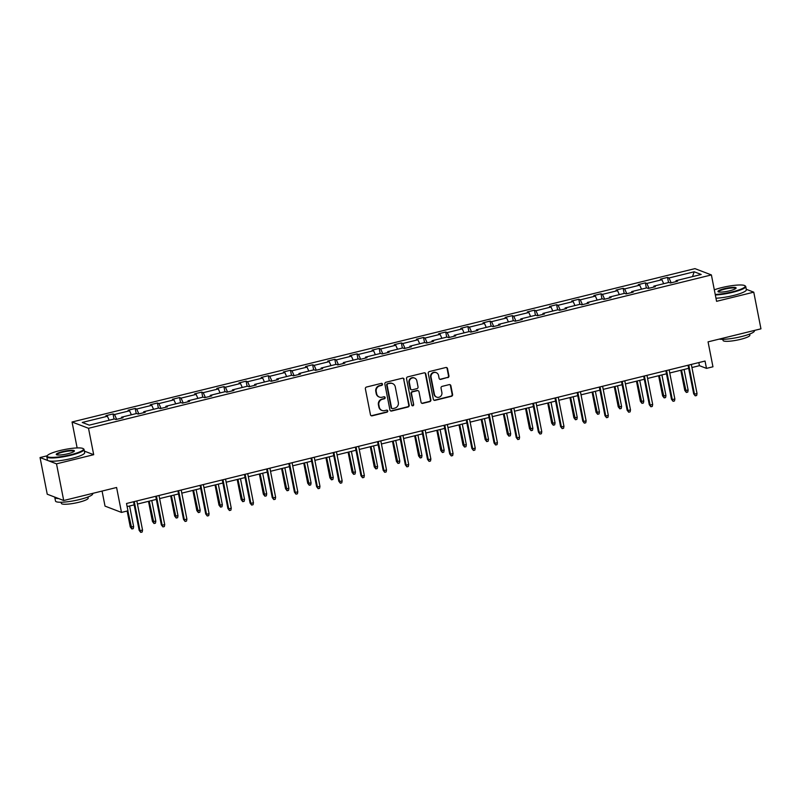 <?xml version="1.0" encoding="UTF-8"?>
<svg xmlns="http://www.w3.org/2000/svg" width="801" height="801" viewBox="0 0 801 801"><rect width="100%" height="100%" fill="white"/><g stroke="black" fill="none" stroke-linecap="round" stroke-linejoin="round"><path stroke-width="1.2" d="M382.498 384.16A1.041 0.991 110.9 0 0 381.316 383.389L366.488 387.043A1.492 1.412 110.9 0 0 365.376 388.825L370.462 414.738A1.492 1.412 110.9 0 0 372.135 415.829L386.963 412.175A1.041 0.991 110.9 0 0 387.143 410.192A1.041 0.991 110.9 0 0 386.573 410.162L384.65 410.633A4.766 4.526 110.9 0 1 379.284 407.128L378.863 404.966A4.766 4.526 110.9 0 1 382.417 399.258L384.34 398.788A1.041 0.991 110.9 0 0 384.52 396.805A1.041 0.991 110.9 0 0 383.949 396.775L382.027 397.246A4.766 4.526 110.9 0 1 376.66 393.742L376.23 391.579A4.766 4.526 110.9 0 1 379.794 385.872L381.717 385.401A1.041 0.991 110.9 0 0 382.498 384.16M379.424 397.096L378.973 396.926A4.766 4.526 110.9 0 1 376.21 393.571L375.789 391.409A4.766 4.526 110.9 0 1 379.354 385.702L381.266 385.231A1.041 0.991 110.9 0 0 381.656 383.369M371.113 415.679A1.492 1.412 110.9 0 0 371.694 415.659L386.523 412.004A1.041 0.991 110.9 0 0 386.913 410.142M382.047 410.482L381.596 410.312A4.766 4.526 110.9 0 1 378.843 406.958L378.412 404.795A4.766 4.526 110.9 0 1 381.977 399.088L383.899 398.618A1.041 0.991 110.9 0 0 384.28 396.755M63.71 500.515L47.239 494.207L40.05 457.541L56.511 463.849L63.71 500.515L116.596 487.489L121.492 512.42L127.96 510.828L126.518 503.489L705.04 361.051L706.482 368.38L712.95 366.788L708.064 341.857L760.95 328.831L753.761 292.175L746.282 289.311M447.819 377.651A1.492 1.412 110.9 0 0 448.93 375.869L447.509 368.6A1.492 1.412 110.9 0 0 445.827 367.509L429.366 371.564A1.492 1.412 110.9 0 0 428.245 373.346L433.331 399.248A1.492 1.412 110.9 0 0 435.013 400.35L451.474 396.295A1.492 1.412 110.9 0 0 452.595 394.513L450.873 385.732A1.492 1.412 110.9 0 0 449.191 384.63L442.142 386.372A1.492 1.412 110.9 0 0 441.031 388.155L441.882 392.51A3.985 3.785 110.9 0 1 436.725 397.146A3.985 3.785 110.9 0 1 434.422 394.342L431.068 377.291A3.985 3.785 110.9 0 1 436.225 372.645A3.985 3.785 110.9 0 1 438.537 375.449L439.098 378.292A1.492 1.412 110.9 0 0 440.77 379.384L447.379 377.481A1.492 1.412 110.9 0 0 448.49 375.699L447.058 368.43A1.492 1.412 110.9 0 0 446.417 367.489M56.511 463.849L93.697 454.698L88.511 428.295L711.398 274.933L716.575 301.326L753.761 292.175M404.105 379.284A1.492 1.412 110.9 0 0 402.422 378.192L385.962 382.247A1.492 1.412 110.9 0 0 384.85 384.029L389.927 409.942A1.492 1.412 110.9 0 0 391.609 411.033L408.079 406.978A1.492 1.412 110.9 0 0 409.191 405.196L403.664 379.113A1.492 1.412 110.9 0 0 403.013 378.172M407.659 376.901L424.13 372.845A1.492 1.412 110.9 0 1 425.802 373.947L430.888 399.859A1.492 1.412 110.9 0 1 429.777 401.641L422.728 403.374A1.492 1.412 110.9 0 1 421.056 402.272L418.993 391.769A1.492 1.412 110.9 0 0 417.311 390.678L412.635 391.819A1.492 1.412 110.9 0 0 411.524 393.611L413.666 404.545A1.041 0.991 110.9 0 1 412.325 405.757A1.041 0.991 110.9 0 1 411.714 405.026L406.548 378.683A1.492 1.412 110.9 0 1 407.659 376.901M675.924 281.632L676.044 280.67L677.536 281.241L670.427 282.993L668.935 282.423L653.866 286.127L655.358 286.698L648.239 288.45L646.757 287.879L631.679 291.594L633.17 292.165L626.062 293.907L624.57 293.336L609.501 297.051L610.993 297.622L603.884 299.374L602.392 298.803L587.323 302.508L588.815 303.078L581.706 304.831L580.214 304.26L565.146 307.974L566.637 308.545L559.529 310.297L558.037 309.727L542.968 313.431L544.45 314.002L537.341 315.754L535.859 315.183L520.78 318.898L522.272 319.469L515.163 321.221L513.671 320.65L498.602 324.355L500.094 324.926L492.985 326.678L491.494 326.107L476.425 329.822L477.917 330.392L470.808 332.135L469.316 331.564L454.247 335.279L455.739 335.849L448.63 337.601L447.138 337.031L432.059 340.735L433.551 341.306L426.442 343.058L424.951 342.488L409.882 346.202L411.374 346.773L404.265 348.525L402.773 347.954L387.704 351.659L389.196 352.23L382.087 353.982L380.595 353.411L365.526 357.126L367.018 357.697L359.909 359.449L358.417 358.878L343.349 362.583L344.83 363.153L337.722 364.906L336.24 364.335L321.161 368.049L322.653 368.62L315.544 370.362L314.052 369.792L298.983 373.506L300.475 374.077L293.366 375.829L291.874 375.258L276.806 378.963L278.297 379.534L271.189 381.286L269.697 380.715L254.628 384.43L256.12 385.001L249.011 386.753L247.519 386.182L232.44 389.887L233.932 390.457L226.823 392.21L225.331 391.639L210.262 395.354L211.754 395.924L204.645 397.676L203.154 397.106L188.085 400.81L189.577 401.381L182.468 403.133L180.976 402.563L165.907 406.277L167.399 406.848L160.29 408.59L158.798 408.019L143.729 411.734L145.211 412.305L138.102 414.057L136.621 413.486L121.542 417.201L123.034 417.772L115.925 419.514L114.433 418.943L89.271 425.141L82.243 422.447L107.404 416.26L105.912 415.689L113.021 413.937L114.513 414.507L129.582 410.793L128.1 410.222L135.209 408.47L136.691 409.041L151.769 405.336L150.278 404.765L157.386 403.013L158.878 403.584L173.947 399.869L172.455 399.298L179.564 397.546L181.056 398.117L196.125 394.412L194.633 393.842L201.742 392.089L203.234 392.66L218.303 388.946L216.811 388.375L223.92 386.633L225.411 387.203L240.49 383.489L238.998 382.918L246.107 381.166L247.599 381.737L262.668 378.032L261.176 377.461L268.285 375.709L269.777 376.28L284.846 372.565L283.354 371.994L290.463 370.242L291.954 370.813L307.023 367.108L305.531 366.538L312.64 364.785L314.132 365.356L329.201 361.641L327.719 361.071L334.828 359.319L336.31 359.889L351.389 356.185L349.897 355.614L357.006 353.862L358.498 354.432L373.566 350.718L372.075 350.147L379.183 348.405L380.675 348.976L395.744 345.261L394.252 344.69L401.361 342.938L402.853 343.509L417.922 339.794L416.43 339.234L423.539 337.481L425.031 338.052L440.109 334.337L438.618 333.767L445.726 332.014L447.218 332.585L462.287 328.881L460.795 328.31L467.904 326.558L469.396 327.128L484.465 323.414L482.973 322.843L490.082 321.091L491.574 321.662L506.643 317.957L505.151 317.386L512.26 315.634L513.751 316.205L528.82 312.49L527.338 311.919L534.447 310.177L535.929 310.748L551.008 307.033L549.516 306.463L556.625 304.71L558.117 305.281L573.186 301.566L571.694 300.996L578.803 299.254L580.294 299.824L595.363 296.11L593.871 295.539L600.98 293.787L602.472 294.357L617.541 290.653L616.049 290.082L623.158 288.33L624.65 288.901L639.729 285.186L638.237 284.615L645.346 282.863L646.838 283.434L661.906 279.729L660.414 279.159L667.523 277.406L669.015 277.977L694.177 271.779L701.205 274.473L676.044 280.67M88.511 428.295L72.05 421.997L694.938 268.625L711.398 274.933M663.689 283.714L661.906 279.729M648.99 288.27L646.838 283.434M653.746 287.098L653.866 286.127M641.511 289.171L639.729 285.186M626.813 293.727L624.65 288.901M631.568 292.555L631.679 291.594M619.323 294.628L617.541 290.653M604.635 299.184L602.472 294.357M609.381 298.022L609.501 297.051M597.145 300.095L595.363 296.11M582.457 304.65L580.294 299.824M587.203 303.479L587.323 302.508M574.968 305.551L573.186 301.566M560.269 310.107L558.117 305.281M565.025 308.936L565.146 307.974M552.79 311.018L551.008 307.033M538.092 315.574L535.929 310.748M542.848 314.403L542.968 313.431M530.602 316.475L528.82 312.49M515.914 321.031L513.751 316.205M520.67 319.859L520.78 318.898M508.425 321.942L506.643 317.957M493.736 326.498L491.574 321.662M498.482 325.326L498.602 324.355M486.247 327.399L484.465 323.414M471.559 331.954L469.396 327.128M476.305 330.783L476.425 329.822M464.069 332.856L462.287 328.881M449.371 337.411L447.218 332.585M454.127 336.25L454.247 335.279M441.892 338.322L440.109 334.337M427.193 342.878L425.031 338.052M431.949 341.707L432.059 340.735M419.704 343.779L417.922 339.794M405.016 348.335L402.853 343.509M409.772 347.163L409.882 346.202M397.526 349.246L395.744 345.261M382.838 353.802L380.675 348.976M387.584 352.63L387.704 351.659M375.349 354.703L373.566 350.718M360.65 359.259L358.498 354.432M365.406 358.087L365.526 357.126M353.171 360.17L351.389 356.185M338.473 364.725L336.31 359.889M343.228 363.554L343.349 362.583M330.993 365.626L329.201 361.641M316.295 370.182L314.132 365.356M321.051 369.011L321.161 368.049M308.806 371.083L307.023 367.108M294.117 375.639L291.954 370.813M298.863 374.478L298.983 373.506M286.628 376.55L284.846 372.565M271.94 381.106L269.777 376.28M276.685 379.934L276.806 378.963M264.45 382.007L262.668 378.032M249.752 386.563L247.599 381.737M254.508 385.391L254.628 384.43M242.272 387.474L240.49 383.489M227.574 392.029L225.411 387.203M232.33 390.858L232.44 389.887M220.085 392.931L218.303 388.946M205.396 397.486L203.234 392.66M210.152 396.315L210.262 395.354M197.907 398.397L196.125 394.412M183.219 402.953L181.056 398.117M187.965 401.782L188.085 400.81M175.729 403.854L173.947 399.869M161.041 408.41L158.878 403.584M165.787 407.238L165.907 406.277M153.552 409.321L151.769 405.336M138.853 413.867L136.691 409.041M143.609 412.705L143.729 411.734M131.374 414.778L129.582 410.793M116.676 419.334L114.513 414.507M121.432 418.162L121.542 417.201M109.186 420.235L107.404 416.26M102.067 491.063L105.021 506.112L121.492 512.42M47.229 455.779L40.05 457.541M77.136 447.929L72.05 421.997M691.934 367.529L699.433 365.677L706.482 368.38M127.129 506.592L134.167 504.86M137.432 504.059L156.355 499.393M159.619 498.592L178.533 493.937M181.797 493.136L200.711 488.48M203.975 487.669L222.888 483.013M226.152 482.212L245.066 477.556M248.34 476.745L267.254 472.089M270.518 471.288L289.431 466.633M292.695 465.832L311.609 461.166M314.873 460.365L333.787 455.709M337.051 454.908L355.974 450.252M359.238 449.441L378.152 444.785M381.416 443.984L400.33 439.328M403.594 438.517L422.507 433.862M425.772 433.061L444.685 428.405M447.959 427.604L466.873 422.938M470.137 422.137L489.051 417.481M492.315 416.68L511.228 412.024M514.492 411.213L533.406 406.558M536.67 405.757L555.584 401.101M558.858 400.29L577.771 395.634M581.035 394.833L599.949 390.177M603.213 389.376L622.127 384.71M625.391 383.909L644.304 379.253M647.578 378.452L666.492 373.797M669.756 372.986L688.67 368.33M698.822 362.583L699.433 365.677M671.178 282.803L669.015 277.977M694.177 271.779L692.505 276.615M114.032 419.043L113.021 413.937M136.21 413.586L135.209 408.47M158.388 408.13L157.386 403.013M180.565 402.663L179.564 397.546M202.743 397.206L201.742 392.089M224.931 391.739L223.92 386.633M247.108 386.282L246.107 381.166M269.286 380.815L268.285 375.709M291.464 375.359L290.463 370.242M313.652 369.892L312.64 364.785M335.829 364.435L334.828 359.319M358.007 358.978L357.006 353.862M380.185 353.511L379.183 348.405M402.362 348.055L401.361 342.938M424.55 342.588L423.539 337.481M446.728 337.131L445.726 332.014M468.905 331.664L467.904 326.558M491.083 326.207L490.082 321.091M513.271 320.75L512.26 315.634M535.448 315.284L534.447 310.177M557.626 309.827L556.625 304.71M579.804 304.36L578.803 299.254M601.982 298.903L600.98 293.787M624.169 293.436L623.158 288.33M646.347 287.98L645.346 282.863M668.525 282.523L667.523 277.406M93.697 454.698L84.365 451.123M390.578 410.883A1.492 1.412 110.9 0 0 391.158 410.863L407.629 406.808A1.492 1.412 110.9 0 0 408.74 405.026L403.664 379.113M387.894 383.879A1.041 0.991 110.9 0 0 387.113 385.131L391.569 407.879A1.041 0.991 110.9 0 0 392.75 408.64L394.773 408.14A4.766 4.526 110.9 0 0 398.337 402.442L395.283 386.893A4.766 4.526 110.9 0 0 389.917 383.389L387.444 383.709A1.041 0.991 110.9 0 0 386.663 384.961L387.113 385.131M392.18 408.61L391.729 408.44A1.041 0.991 110.9 0 1 391.128 407.709L386.663 384.961M392.52 383.539L392.079 383.369A4.766 4.526 110.9 0 0 389.466 383.218L389.917 383.389M387.444 383.709L389.466 383.218M421.696 403.223A1.492 1.412 110.9 0 0 422.287 403.203L429.336 401.471A1.492 1.412 110.9 0 0 430.447 399.679L425.361 373.777A1.492 1.412 110.9 0 0 424.71 372.835M418.122 390.718L417.681 390.548A1.492 1.412 110.9 0 0 416.87 390.498L412.195 391.649A1.492 1.412 110.9 0 0 411.083 393.441L413.666 404.545M412.104 405.646A1.041 0.991 110.9 0 0 413.226 404.375M416.85 380.865A3.985 3.785 110.9 0 0 410.683 378.833A3.985 3.785 110.9 0 0 409.381 382.708L410.563 388.715A1.492 1.412 110.9 0 0 412.245 389.807L416.92 388.655A1.492 1.412 110.9 0 0 418.032 386.873L416.85 380.865M414.538 378.062L414.097 377.892A3.985 3.785 110.9 0 0 408.941 382.528L409.381 382.708M411.424 389.757L410.983 389.586A1.492 1.412 110.9 0 1 410.122 388.545L408.941 382.528M439.739 379.233A1.492 1.412 110.9 0 0 440.33 379.213L447.379 377.481M436.225 372.645L435.784 372.475A3.985 3.785 110.9 0 0 430.628 377.121L431.068 377.291M436.725 397.146L436.285 396.976A3.985 3.785 110.9 0 1 433.972 394.172L430.628 377.121M433.982 400.2A1.492 1.412 110.9 0 0 434.563 400.18L451.033 396.125A1.492 1.412 110.9 0 0 452.144 394.342L450.422 385.561A1.492 1.412 110.9 0 0 449.772 384.62M133.637 526.637L133.266 528.62L131.845 528.97L130.273 526.958L133.637 526.637L129.582 505.992M131.845 528.97L127.86 510.848M130.273 526.958L127.149 511.028M133.567 501.756L139.174 530.372L139.975 530.673L134.268 501.586M142.538 530.042L142.167 532.024L140.746 532.375L139.975 530.673L142.538 530.042L136.831 500.955M140.746 532.375L139.174 530.372M59.905 450.573A18.513 3.204 -11.1 0 0 47.339 455.609A18.513 3.204 -11.1 0 0 70.758 454.728A18.513 3.204 -11.1 0 0 83.114 448.59A18.513 3.204 -11.1 0 0 59.905 450.573M83.114 448.59L83.634 448.93A18.964 3.274 168.9 0 1 84.035 449.441A18.964 3.274 168.9 0 1 70.979 455.228A18.964 3.274 168.9 0 1 46.808 456.75A18.964 3.274 168.9 0 1 46.989 456.129L47.339 455.609M62.618 451.614A9.252 1.602 168.9 0 1 74.333 451.173A9.252 1.602 168.9 0 1 68.045 453.696A9.252 1.602 168.9 0 1 56.45 454.688A9.252 1.602 168.9 0 1 62.618 451.614M74.062 451.454A8.801 1.522 -11.1 0 0 74.052 451.404A8.801 1.522 -11.1 0 0 62.838 452.104A8.801 1.522 -11.1 0 0 56.781 454.788A8.801 1.522 -11.1 0 0 56.801 454.838M92.656 493.386L92.726 493.736A18.964 3.274 168.9 0 1 79.669 499.514A18.964 3.274 168.9 0 1 55.499 501.036L54.778 497.371A18.964 3.274 168.9 0 1 54.788 497.101M58.603 498.562A18.964 3.274 168.9 0 1 54.778 497.371M87.95 496.99L88.17 498.132A13.657 2.363 168.9 0 1 78.778 502.287A13.657 2.363 168.9 0 1 61.367 503.388L61.146 502.247M84.035 449.441L84.666 452.665A18.964 3.274 168.9 0 1 71.619 458.452A18.964 3.274 168.9 0 1 47.439 459.974L46.808 456.75M715.233 294.448A18.513 3.204 -11.1 0 0 732.464 291.804A18.513 3.204 -11.1 0 0 744.81 285.667A18.513 3.204 -11.1 0 0 721.611 287.649A18.513 3.204 -11.1 0 0 714.322 289.822M744.81 285.667L745.33 286.007A18.964 3.274 168.9 0 1 745.731 286.518A18.964 3.274 168.9 0 1 732.685 292.295A18.964 3.274 168.9 0 1 715.333 294.998M724.324 288.69A9.252 1.602 168.9 0 1 736.029 288.25A9.252 1.602 168.9 0 1 729.751 290.773A9.252 1.602 168.9 0 1 718.147 291.764A9.252 1.602 168.9 0 1 724.324 288.69M735.759 288.53A8.801 1.522 -11.1 0 0 735.759 288.48A8.801 1.522 -11.1 0 0 724.545 289.181A8.801 1.522 -11.1 0 0 718.487 291.864A8.801 1.522 -11.1 0 0 718.497 291.914M754.352 330.463L754.422 330.803A18.964 3.274 168.9 0 1 741.376 336.59A18.964 3.274 168.9 0 1 719.168 339.123M749.646 334.067L749.876 335.198A13.657 2.363 168.9 0 1 740.474 339.364A13.657 2.363 168.9 0 1 723.073 340.465L722.842 339.324M745.731 286.518L746.362 289.742A18.964 3.274 168.9 0 1 733.315 295.529A18.964 3.274 168.9 0 1 715.964 298.222M155.815 521.181L155.444 523.153L154.022 523.504L152.46 521.501L155.815 521.181L151.769 500.525M154.022 523.504L149.206 501.156M152.46 521.501L148.495 501.336M177.992 515.714L177.622 517.696L176.2 518.047L174.638 516.044L177.992 515.714L173.947 495.068M176.2 518.047L171.384 495.699M174.638 516.044L170.683 495.869M155.744 496.3L161.351 524.905L162.152 525.216L156.445 496.119M164.716 524.585L164.345 526.557L162.923 526.908L162.152 525.216L164.716 524.585L159.009 495.489M162.923 526.908L161.351 524.905M177.922 490.833L183.539 519.448L184.34 519.749L178.633 490.663M186.893 519.118L186.523 521.101L185.101 521.451L184.34 519.749L186.893 519.118L181.186 490.032M185.101 521.451L183.539 519.448M200.18 510.257L199.799 512.229L198.378 512.58L196.816 510.577L200.18 510.257L196.125 489.601M198.378 512.58L193.562 490.232M196.816 510.577L192.861 490.412M200.1 485.376L205.717 513.982L206.518 514.292L200.811 485.206M209.071 513.661L208.701 515.644L207.279 515.994L206.518 514.292L209.071 513.661L203.364 484.575M207.279 515.994L205.717 513.982M222.358 504.79L221.987 506.773L220.565 507.123L218.993 505.121L222.358 504.79L218.303 484.144M220.565 507.123L215.749 484.775M218.993 505.121L215.038 484.945M222.278 479.909L227.895 508.525L228.696 508.835L222.988 479.739M231.259 508.204L230.878 510.177L229.456 510.527L228.696 508.835L231.259 508.204L225.552 479.108M229.456 510.527L227.895 508.525M244.535 499.333L244.165 501.316L242.743 501.656L241.171 499.654L244.535 499.333L240.48 478.688M242.743 501.656L237.927 479.308M241.171 499.654L237.216 479.489M244.465 474.452L250.072 503.058L250.873 503.368L245.166 474.282M253.436 502.738L253.066 504.72L251.644 505.071L250.873 503.368L253.436 502.738L247.729 473.651M251.644 505.071L250.072 503.058M266.713 493.867L266.343 495.849L264.921 496.199L263.359 494.197L266.713 493.867L262.668 473.221M264.921 496.199L260.105 473.852M263.359 494.197L259.394 474.022M266.643 468.996L272.25 497.601L273.051 497.912L267.344 468.815M275.614 497.281L275.244 499.253L273.822 499.604L273.051 497.912L275.614 497.281L269.907 468.185M273.822 499.604L272.25 497.601M288.901 488.41L288.52 490.392L287.098 490.743L285.536 488.73L288.901 488.41L284.846 467.764M287.098 490.743L282.282 468.395M285.536 488.73L281.582 468.565M288.821 463.529L294.438 492.144L295.239 492.445L289.531 463.358M297.792 491.814L297.421 493.796L296 494.147L295.239 492.445L297.792 491.814L292.085 462.728M296 494.147L294.438 492.144M311.078 482.953L310.708 484.925L309.286 485.276L307.714 483.273L311.078 482.953L307.023 462.297M309.286 485.276L304.47 462.928M307.714 483.273L303.759 463.108M310.998 458.072L316.615 486.678L317.416 486.988L311.709 457.892M319.969 486.357L319.599 488.33L318.177 488.68L317.416 486.988L319.969 486.357L314.262 457.261M318.177 488.68L316.615 486.678M333.256 477.486L332.886 479.469L331.464 479.819L329.892 477.817L333.256 477.486L329.201 456.84M331.464 479.819L326.648 457.471M329.892 477.817L325.937 457.641M333.186 452.605L338.793 481.221L339.594 481.521L333.887 452.435M342.157 480.89L341.777 482.873L340.355 483.223L339.594 481.521L342.157 480.89L336.45 451.804M340.355 483.223L338.793 481.221M355.434 472.029L355.063 474.002L353.641 474.352L352.08 472.35L355.434 472.029L351.389 451.374M353.641 474.352L348.825 452.004M352.08 472.35L348.115 452.185M355.364 447.148L360.971 475.754L361.772 476.064L356.065 446.978M364.335 475.434L363.964 477.416L362.543 477.766L361.772 476.064L364.335 475.434L358.628 446.347M362.543 477.766L360.971 475.754M377.611 466.562L377.241 468.545L375.819 468.895L374.257 466.893L377.611 466.562L373.566 445.917M375.819 468.895L371.003 446.547M374.257 466.893L370.302 446.718M377.541 441.681L383.158 470.297L383.959 470.598L378.252 441.511M386.513 469.977L386.142 471.949L384.72 472.3L383.959 470.598L386.513 469.977L380.805 440.88M384.72 472.3L383.158 470.297M399.799 461.106L399.419 463.078L397.997 463.429L396.435 461.426L399.799 461.106L395.744 440.45M397.997 463.429L393.181 441.081M396.435 461.426L392.48 441.261M399.719 436.225L405.336 464.83L406.137 465.141L400.43 436.054M408.69 464.51L408.32 466.492L406.898 466.843L406.137 465.141L408.69 464.51L402.983 435.424M406.898 466.843L405.336 464.83M421.977 455.639L421.606 457.621L420.185 457.972L418.613 455.969L421.977 455.639L417.922 434.993M420.185 457.972L415.369 435.624M418.613 455.969L414.658 435.794M421.897 430.768L427.514 459.373L428.315 459.684L422.608 430.588M430.878 459.053L430.497 461.026L429.076 461.376L428.315 459.684L430.878 459.053L425.171 429.957M429.076 461.376L427.514 459.373M444.154 450.182L443.784 452.165L442.362 452.515L440.79 450.502L444.154 450.182L440.099 429.536M442.362 452.515L437.546 430.167M440.79 450.502L436.835 430.337M444.084 425.301L449.691 453.917L450.492 454.217L444.785 425.131M453.056 453.586L452.685 455.569L451.263 455.919L450.492 454.217L453.056 453.586L447.348 424.5M451.263 455.919L449.691 453.917M466.332 444.725L465.962 446.698L464.54 447.048L462.978 445.046L466.332 444.725L462.287 424.069M464.54 447.048L459.724 424.7M462.978 445.046L459.013 424.88M466.262 419.844L471.869 448.45L472.67 448.76L466.963 419.664M475.233 448.129L474.863 450.102L473.441 450.452L472.67 448.76L475.233 448.129L469.526 419.033M473.441 450.452L471.869 448.45M488.51 439.258L488.139 441.241L486.718 441.591L485.156 439.579L488.51 439.258L484.465 418.613M486.718 441.591L481.902 419.243M485.156 439.579L481.201 419.414M488.44 414.377L494.057 442.993L494.858 443.293L489.151 414.207M497.411 442.663L497.041 444.645L495.619 444.996L494.858 443.293L497.411 442.663L491.704 413.576M495.619 444.996L494.057 442.993M510.698 433.802L510.317 435.774L508.895 436.124L507.333 434.122L510.698 433.802L506.643 413.146M508.895 436.124L504.079 413.777M507.333 434.122L503.378 413.957M510.617 408.921L516.234 437.526L517.035 437.837L511.328 408.74M519.589 437.206L519.218 439.188L517.796 439.539L517.035 437.837L519.589 437.206L513.882 408.12M517.796 439.539L516.234 437.526M532.875 428.335L532.505 430.317L531.083 430.668L529.511 428.665L532.875 428.335L528.82 407.689M531.083 430.668L526.267 408.32M529.511 428.665L525.556 408.49M532.795 403.454L538.412 432.069L539.213 432.37L533.506 403.283M541.776 431.749L541.396 433.721L539.974 434.072L539.213 432.37L541.776 431.749L536.069 402.653M539.974 434.072L538.412 432.069M555.053 422.878L554.682 424.85L553.261 425.201L551.699 423.198L555.053 422.878L551.008 402.222M553.261 425.201L548.445 402.853M551.699 423.198L547.734 403.033M554.983 397.997L560.59 426.603L561.391 426.913L555.684 397.827M563.954 426.282L563.584 428.265L562.162 428.615L561.391 426.913L563.954 426.282L558.247 397.196M562.162 428.615L560.59 426.603M577.231 417.411L576.86 419.394L575.438 419.744L573.876 417.742L577.231 417.411L573.186 396.765M575.438 419.744L570.622 397.396M573.876 417.742L569.922 397.566M577.161 392.54L582.778 421.146L583.579 421.456L577.871 392.36M586.132 420.825L585.761 422.798L584.34 423.148L583.579 421.456L586.132 420.825L580.425 391.729M584.34 423.148L582.778 421.146M599.418 411.954L599.038 413.937L597.616 414.287L596.054 412.275L599.418 411.954L595.363 391.309M597.616 414.287L592.8 391.939M596.054 412.275L592.099 392.11M599.338 387.073L604.955 415.689L605.756 415.989L600.049 386.903M608.309 415.359L607.939 417.341L606.517 417.691L605.756 415.989L608.309 415.359L602.602 386.272M606.517 417.691L604.955 415.689M621.596 406.497L621.226 408.47L619.804 408.82L618.232 406.818L621.596 406.497L617.541 385.842M619.804 408.82L614.988 386.472M618.232 406.818L614.277 386.643M621.516 381.616L627.133 410.222L627.934 410.533L622.227 381.436M630.497 409.902L630.117 411.874L628.695 412.225L627.934 410.533L630.497 409.902L624.79 380.805M628.695 412.225L627.133 410.222M643.774 401.031L643.403 403.013L641.981 403.364L640.41 401.351L643.774 401.031L639.719 380.385M641.981 403.364L637.165 381.016M640.41 401.351L636.455 381.186M643.704 376.15L649.311 404.765L650.112 405.066L644.404 375.979M652.675 404.435L652.304 406.417L650.883 406.768L650.112 405.066L652.675 404.435L646.968 375.349M650.883 406.768L649.311 404.765M665.951 395.574L665.581 397.546L664.159 397.897L662.597 395.894L665.951 395.574L661.906 374.918M664.159 397.897L659.343 375.549M662.597 395.894L658.632 375.729M665.881 370.693L671.488 399.298L672.289 399.609L666.582 370.513M674.853 398.978L674.482 400.961L673.06 401.301L672.289 399.609L674.853 398.978L669.145 369.892M673.06 401.301L671.488 399.298M688.129 390.107L687.759 392.089L686.337 392.44L684.775 390.437L688.129 390.107L684.084 369.461M686.337 392.44L681.521 370.092M684.775 390.437L680.82 370.262M688.059 365.226L693.676 393.842L694.477 394.142L688.77 365.056M697.03 393.521L696.66 395.494L695.238 395.844L694.477 394.142L697.03 393.521L691.323 364.425M695.238 395.844L693.676 393.842"/></g></svg>
